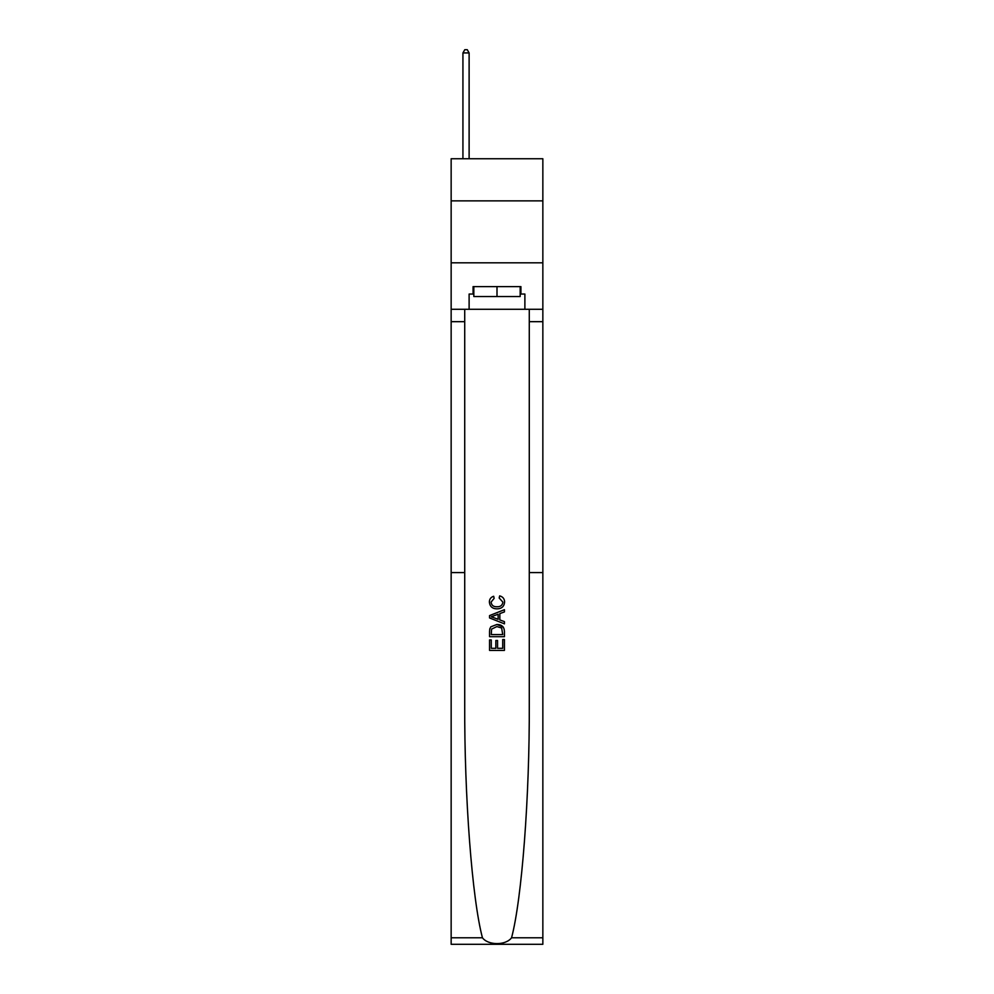 <?xml version="1.0" encoding="UTF-8"?>
<svg xmlns="http://www.w3.org/2000/svg" width="994" height="994" viewBox="0 0 994 994"><rect width="100%" height="100%" fill="white"/><g stroke="black" fill="none" stroke-linecap="round" stroke-linejoin="round"><path stroke-width="1.49" d="M542.848 200.863L542.848 158.742L451.152 158.742L451.152 200.863L542.848 200.863L542.848 262.814L451.152 262.814L451.152 200.863M502.716 639.54L502.716 648.312L497.559 648.312L502.716 648.312L502.716 639.54L504.43 639.54L504.43 650.411L489.557 650.411L489.557 639.925L489.557 650.411M495.844 640.496L495.844 648.312L491.272 648.312L495.844 648.312L495.844 640.496L497.559 640.496L497.559 648.312M490.837 626.804L489.769 628.966L490.837 626.804L496.913 624.481C501.672 624.468 504.169 626.754 504.43 631.352L504.43 636.682L489.557 636.682L489.557 631.6L489.557 636.682M503.337 627.102L496.913 624.481M499.671 595.891L499.174 597.99L499.671 595.891C502.815 596.711 504.467 598.736 504.617 601.954C504.219 606.526 501.635 608.825 496.876 608.85L496.876 608.85C492.316 608.75 489.806 606.464 489.371 602.004L489.371 602.004C489.446 599.059 490.887 597.158 493.683 596.276L494.142 598.363L491.086 602.103C491.521 605.309 493.459 606.862 496.876 606.75C500.355 606.936 502.368 605.408 502.902 602.153L499.174 597.99M511.562 937.777L542.848 937.777L542.848 944.3L451.152 944.3L451.152 572.581L464.72 572.581L464.72 704.187C464.335 796.703 472.088 898.862 482.438 937.777C488.216 945.542 505.772 945.555 511.562 937.777C521.912 898.862 529.665 796.703 529.28 704.187L529.28 309.283M489.557 615.584L489.557 617.945L504.43 623.847L489.557 617.945L489.557 615.584L504.43 609.682L489.557 615.584M529.28 572.581L542.848 572.581L542.848 262.814M451.152 572.581L451.152 262.814M464.72 309.283L464.72 572.581M542.848 937.777L542.848 572.581M451.152 309.283L469.118 309.283L469.118 294.038L473.827 294.038M520.173 294.038L520.918 294.038L520.918 286.607L473.082 286.607L473.082 294.038M520.918 294.038L524.882 294.038L524.882 309.283L542.848 309.283M469.118 309.283L524.882 309.283M504.43 609.682L504.43 611.906L499.845 613.596L499.845 619.933L504.43 621.623L504.43 623.847M494.018 617.783L498.131 619.299L498.131 614.23L491.272 616.765L494.018 617.783M498.131 614.23L498.131 619.299M489.557 631.6L489.769 628.966M501.659 628.009L502.716 634.582L501.659 628.009L496.876 626.58L491.583 629.115L491.272 634.582L502.716 634.582L491.272 634.582M489.557 639.925L491.272 639.925L491.272 648.312M473.827 286.607L473.827 296.523L520.173 296.523L520.173 286.607M497 286.607L497 296.523M469.118 158.742L469.118 52.918L462.931 52.918L462.931 158.742M462.931 52.918L464.782 49.7L467.267 49.7L469.118 52.918M529.28 321.671L542.848 321.671M464.72 321.671L451.152 321.671M451.152 937.777L482.438 937.777"/></g></svg>
